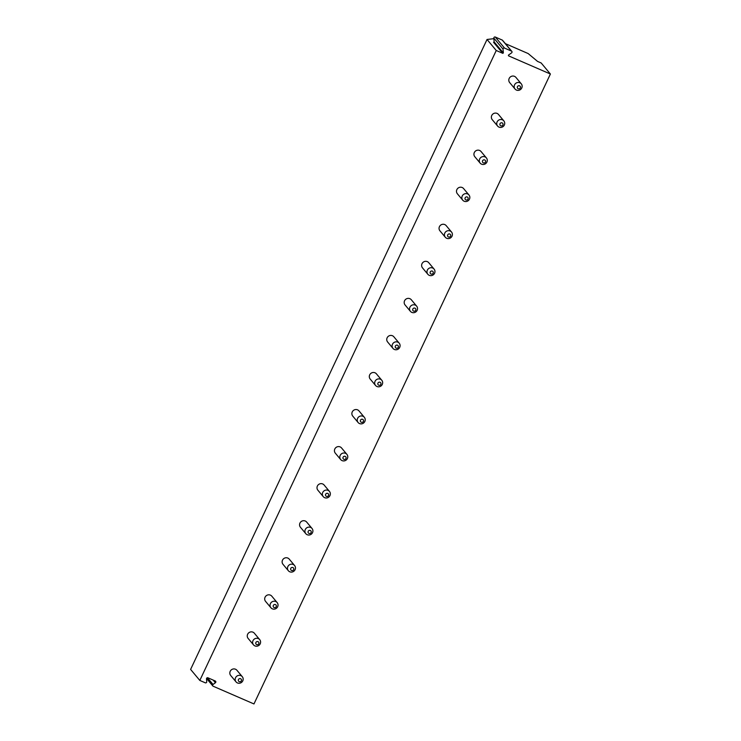 <?xml version="1.0" encoding="UTF-8"?>
<svg xmlns="http://www.w3.org/2000/svg" width="741" height="741" viewBox="0 0 741 741"><rect width="100%" height="100%" fill="white"/><g stroke="black" fill="none" stroke-linecap="round" stroke-linejoin="round"><path stroke-width="1.11" d="M505.371 43.654L528.148 53.547L537.568 61.42L541.18 62.985L550.396 74.017L253.968 703.95L213.167 686.231A1.047 1.01 140.1 0 1 213.028 684.471L215.409 682.757A1.047 1.01 140.1 0 0 215.261 680.998L207.962 677.82A1.047 1.01 140.1 0 0 206.489 678.886L206.72 681.739A1.047 1.01 140.1 0 1 205.248 682.794L199.82 680.442L190.604 669.41L487.032 39.477L493.877 38.662M199.82 680.442L496.248 50.499L487.032 39.477M550.396 74.017L508.483 55.816L508.428 55.13L511.586 52.852A1.047 1.01 140.1 0 0 511.447 51.083L504.519 48.082A1.047 1.01 140.1 0 0 503.046 49.138L503.352 52.935L502.787 53.343L496.248 50.499M509.678 82.603A4.057 3.909 -39.9 0 1 509.187 78.435A4.057 3.909 -39.9 0 1 515.912 77.397L521.275 83.816A4.057 3.909 140.1 0 0 514.55 84.844A4.057 3.909 -39.9 0 0 515.041 89.022L509.678 82.603M492.246 119.662A4.057 3.909 -39.9 0 1 491.746 115.494A4.057 3.909 -39.9 0 1 498.48 114.457L503.834 120.866A4.057 3.909 140.1 0 0 497.109 121.904A4.057 3.909 -39.9 0 0 497.609 126.072L492.246 119.662M474.805 156.712A4.057 3.909 -39.9 0 1 474.314 152.544A4.057 3.909 -39.9 0 1 481.039 151.507L486.402 157.926A4.057 3.909 140.1 0 0 479.677 158.963A4.057 3.909 -39.9 0 0 480.168 163.131L474.805 156.712M457.373 193.772A4.057 3.909 -39.9 0 1 456.873 189.603A4.057 3.909 -39.9 0 1 463.597 188.566L468.96 194.976A4.057 3.909 140.1 0 0 462.236 196.013A4.057 3.909 -39.9 0 0 462.736 200.181L457.373 193.772M439.932 230.821A4.057 3.909 -39.9 0 1 439.441 226.653A4.057 3.909 -39.9 0 1 446.165 225.616L451.528 232.035A4.057 3.909 140.1 0 0 444.804 233.072A4.057 3.909 -39.9 0 0 445.295 237.24L439.932 230.821M422.5 267.881A4.057 3.909 -39.9 0 1 422 263.713A4.057 3.909 -39.9 0 1 428.724 262.675L434.087 269.085A4.057 3.909 140.1 0 0 427.362 270.122A4.057 3.909 -39.9 0 0 427.853 274.29L422.5 267.881M405.058 304.94A4.057 3.909 -39.9 0 1 404.567 300.763A4.057 3.909 -39.9 0 1 411.292 299.735L416.655 306.144A4.057 3.909 140.1 0 0 409.93 307.182A4.057 3.909 -39.9 0 0 410.421 311.35L405.058 304.94M387.626 341.99A4.057 3.909 -39.9 0 1 387.126 337.822A4.057 3.909 -39.9 0 1 393.851 336.785L399.214 343.194A4.057 3.909 140.1 0 0 392.489 344.232A4.057 3.909 -39.9 0 0 392.98 348.409L387.626 341.99M370.185 379.049A4.057 3.909 -39.9 0 1 369.694 374.872A4.057 3.909 -39.9 0 1 376.419 373.844L381.782 380.253A4.057 3.909 140.1 0 0 375.057 381.291A4.057 3.909 -39.9 0 0 375.548 385.459L370.185 379.049M352.753 416.099A4.057 3.909 -39.9 0 1 352.253 411.931A4.057 3.909 -39.9 0 1 358.977 410.894L364.34 417.313A4.057 3.909 140.1 0 0 357.616 418.341A4.057 3.909 -39.9 0 0 358.107 422.518L352.753 416.099M335.312 453.159A4.057 3.909 -39.9 0 1 334.821 448.981A4.057 3.909 -39.9 0 1 341.545 447.953L346.908 454.363A4.057 3.909 140.1 0 0 340.184 455.4A4.057 3.909 -39.9 0 0 340.675 459.568L335.312 453.159M317.88 490.209A4.057 3.909 -39.9 0 1 317.38 486.04A4.057 3.909 -39.9 0 1 324.104 485.003L329.467 491.422A4.057 3.909 140.1 0 0 322.743 492.45A4.057 3.909 -39.9 0 0 323.233 496.627L317.88 490.209M300.438 527.268A4.057 3.909 -39.9 0 1 299.948 523.1A4.057 3.909 -39.9 0 1 306.672 522.062L312.026 528.472A4.057 3.909 140.1 0 0 305.301 529.509A4.057 3.909 -39.9 0 0 305.801 533.677L300.438 527.268M283.006 564.318A4.057 3.909 -39.9 0 1 282.506 560.15A4.057 3.909 -39.9 0 1 289.231 559.112L294.594 565.531A4.057 3.909 140.1 0 0 287.869 566.569A4.057 3.909 -39.9 0 0 288.36 570.737L283.006 564.318M265.565 601.377A4.057 3.909 -39.9 0 1 265.074 597.209A4.057 3.909 -39.9 0 1 271.799 596.172L277.153 602.581A4.057 3.909 140.1 0 0 270.428 603.619A4.057 3.909 -39.9 0 0 270.928 607.787L265.565 601.377M248.133 638.427A4.057 3.909 -39.9 0 1 247.633 634.259A4.057 3.909 -39.9 0 1 254.358 633.222L259.72 639.64A4.057 3.909 140.1 0 0 252.996 640.678A4.057 3.909 -39.9 0 0 253.487 644.846L248.133 638.427M230.692 675.486A4.057 3.909 -39.9 0 1 230.201 671.318A4.057 3.909 -39.9 0 1 236.925 670.281L242.279 676.69A4.057 3.909 140.1 0 0 235.555 677.728A4.057 3.909 -39.9 0 0 236.055 681.896L230.692 675.486M511.809 51.351L502.593 40.329A1.047 1.01 140.1 0 0 502.231 40.06L495.303 37.05A1.047 1.01 140.1 0 0 493.83 38.115L494.136 41.904L493.571 42.311L502.787 53.343M521.275 83.816A4.057 3.909 140.1 0 1 521.766 87.984A4.057 3.909 -39.9 0 1 515.041 89.022M520.339 87.929A1.621 1.565 140.1 0 0 519.58 85.836A1.621 1.565 140.1 0 0 517.45 86.669A1.621 1.565 -39.9 0 0 518.209 88.753A1.621 1.565 -39.9 0 0 520.339 87.929M503.834 120.866A4.057 3.909 140.1 0 1 504.334 125.034A4.057 3.909 -39.9 0 1 497.609 126.072M502.898 124.979A1.621 1.565 140.1 0 0 502.148 122.895A1.621 1.565 140.1 0 0 500.018 123.728A1.621 1.565 -39.9 0 0 500.768 125.813A1.621 1.565 -39.9 0 0 502.898 124.979M486.402 157.926A4.057 3.909 140.1 0 1 486.893 162.094A4.057 3.909 -39.9 0 1 480.168 163.131M485.466 162.038A1.621 1.565 140.1 0 0 484.707 159.954A1.621 1.565 140.1 0 0 482.576 160.778A1.621 1.565 -39.9 0 0 483.336 162.872A1.621 1.565 -39.9 0 0 485.466 162.038M468.96 194.976A4.057 3.909 140.1 0 1 469.461 199.153A4.057 3.909 -39.9 0 1 462.736 200.181M468.025 199.088A1.621 1.565 140.1 0 0 467.275 197.004A1.621 1.565 140.1 0 0 465.144 197.838A1.621 1.565 -39.9 0 0 465.894 199.922A1.621 1.565 -39.9 0 0 468.025 199.088M451.528 232.035A4.057 3.909 140.1 0 1 452.019 236.203A4.057 3.909 -39.9 0 1 445.295 237.24M450.593 236.147A1.621 1.565 140.1 0 0 449.833 234.063A1.621 1.565 140.1 0 0 447.703 234.888A1.621 1.565 -39.9 0 0 448.462 236.981A1.621 1.565 -39.9 0 0 450.593 236.147M434.087 269.085A4.057 3.909 140.1 0 1 434.578 273.262A4.057 3.909 -39.9 0 1 427.853 274.29M433.152 273.197A1.621 1.565 140.1 0 0 432.392 271.113A1.621 1.565 140.1 0 0 430.262 271.947A1.621 1.565 -39.9 0 0 431.021 274.031A1.621 1.565 -39.9 0 0 433.152 273.197M416.655 306.144A4.057 3.909 140.1 0 1 417.146 310.312A4.057 3.909 -39.9 0 1 410.421 311.35M415.72 310.257A1.621 1.565 140.1 0 0 414.96 308.173A1.621 1.565 140.1 0 0 412.83 309.006A1.621 1.565 -39.9 0 0 413.589 311.09A1.621 1.565 -39.9 0 0 415.72 310.257M399.214 343.194A4.057 3.909 140.1 0 1 399.705 347.372A4.057 3.909 -39.9 0 1 392.98 348.409M398.278 347.307A1.621 1.565 140.1 0 0 397.519 345.223A1.621 1.565 140.1 0 0 395.388 346.056A1.621 1.565 -39.9 0 0 396.148 348.14A1.621 1.565 -39.9 0 0 398.278 347.307M381.782 380.253A4.057 3.909 140.1 0 1 382.273 384.422A4.057 3.909 -39.9 0 1 375.548 385.459M380.846 384.366A1.621 1.565 140.1 0 0 380.087 382.282A1.621 1.565 140.1 0 0 377.956 383.116A1.621 1.565 -39.9 0 0 378.716 385.2A1.621 1.565 -39.9 0 0 380.846 384.366M364.34 417.313A4.057 3.909 140.1 0 1 364.831 421.481A4.057 3.909 -39.9 0 1 358.107 422.518M363.405 421.425A1.621 1.565 140.1 0 0 362.645 419.332A1.621 1.565 140.1 0 0 360.515 420.166A1.621 1.565 -39.9 0 0 361.275 422.25A1.621 1.565 -39.9 0 0 363.405 421.425M346.908 454.363A4.057 3.909 140.1 0 1 347.399 458.531A4.057 3.909 -39.9 0 1 340.675 459.568M345.973 458.475A1.621 1.565 140.1 0 0 345.213 456.391A1.621 1.565 140.1 0 0 343.083 457.225A1.621 1.565 -39.9 0 0 343.843 459.309A1.621 1.565 -39.9 0 0 345.973 458.475M329.467 491.422A4.057 3.909 140.1 0 1 329.958 495.59A4.057 3.909 -39.9 0 1 323.233 496.627M328.532 495.534A1.621 1.565 140.1 0 0 327.772 493.441A1.621 1.565 140.1 0 0 325.642 494.275A1.621 1.565 -39.9 0 0 326.401 496.359A1.621 1.565 -39.9 0 0 328.532 495.534M312.026 528.472A4.057 3.909 140.1 0 1 312.526 532.64A4.057 3.909 -39.9 0 1 305.801 533.677M311.1 532.584A1.621 1.565 140.1 0 0 310.34 530.5A1.621 1.565 140.1 0 0 308.21 531.334A1.621 1.565 -39.9 0 0 308.969 533.418A1.621 1.565 -39.9 0 0 311.1 532.584M294.594 565.531A4.057 3.909 140.1 0 1 295.085 569.699A4.057 3.909 -39.9 0 1 288.36 570.737M293.658 569.644A1.621 1.565 140.1 0 0 292.899 567.55A1.621 1.565 140.1 0 0 290.768 568.384A1.621 1.565 -39.9 0 0 291.528 570.468A1.621 1.565 -39.9 0 0 293.658 569.644M277.153 602.581A4.057 3.909 140.1 0 1 277.653 606.759A4.057 3.909 -39.9 0 1 270.928 607.787M276.226 606.694A1.621 1.565 140.1 0 0 275.467 604.61A1.621 1.565 140.1 0 0 273.336 605.443A1.621 1.565 -39.9 0 0 274.096 607.527A1.621 1.565 -39.9 0 0 276.226 606.694M259.72 639.64A4.057 3.909 140.1 0 1 260.211 643.809A4.057 3.909 -39.9 0 1 253.487 644.846M258.785 643.753A1.621 1.565 140.1 0 0 258.025 641.669A1.621 1.565 140.1 0 0 255.895 642.493A1.621 1.565 -39.9 0 0 256.655 644.587A1.621 1.565 -39.9 0 0 258.785 643.753M242.279 676.69A4.057 3.909 140.1 0 1 242.779 680.868A4.057 3.909 -39.9 0 1 236.055 681.896M241.353 680.803A1.621 1.565 140.1 0 0 240.593 678.719A1.621 1.565 140.1 0 0 238.463 679.553A1.621 1.565 -39.9 0 0 239.223 681.637A1.621 1.565 -39.9 0 0 241.353 680.803M213.028 684.471L207.406 677.746M215.409 682.757L213.176 680.09M511.447 51.083L502.231 40.06M504.519 48.082L495.303 37.05M503.046 49.138L493.83 38.115M503.352 52.935L494.136 41.904M206.544 678.469L212.806 685.962"/></g></svg>
